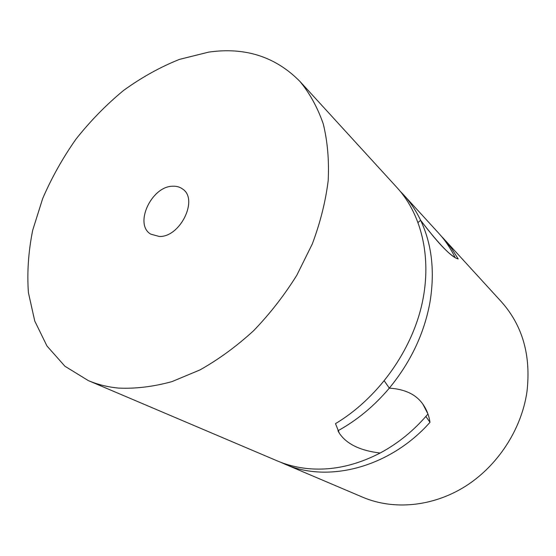 <?xml version="1.0" encoding="UTF-8"?>
<svg xmlns="http://www.w3.org/2000/svg" width="556" height="556" viewBox="0 0 556 556"><rect width="100%" height="100%" fill="white"/><g stroke="black" fill="none" stroke-linecap="round" stroke-linejoin="round"><path stroke-width="0.83" d="M403.545 194.76L438.608 233.11C445.127 240.241 450.631 248.365 455.107 257.484C447.879 253.501 436.384 241.095 420.614 220.273C416.013 210.668 410.328 202.169 403.545 194.76L400.271 191.347M427.96 414.005C414.053 430.407 398.11 443.417 380.137 453.029C360.288 450.68 346.701 444.105 339.375 433.298L337.951 430.761C357.154 420.183 374.278 405.97 389.318 388.137L384.286 380.888L389.318 388.137C404.976 389.13 416.194 394.524 422.963 404.309L427.96 414.005M418.105 222.442L420.614 220.273L418.105 222.442M430.003 422.303C428.961 415.478 426.612 409.48 422.963 404.309C416.194 394.524 404.976 389.13 389.318 388.137C410.599 362.234 424.124 333.739 429.899 302.645C435.028 271.703 431.936 244.244 420.614 220.273C439.219 244.591 451.736 257.477 458.172 258.929L451.597 248.414L443.952 238.962L501.352 301.741C522.64 325.621 531.168 355.645 526.949 391.82C521.479 429.524 497.606 466.102 464.983 486.57C432.269 506.947 393.321 510.22 362.908 497.3L284.623 464.024C327.54 483.345 389.756 467.728 430.003 422.303L425.861 416.451M281.009 462.404L284.623 464.024M443.952 238.962L441.228 236.091M118.636 388.095C135.601 388.859 153.366 386.705 171.936 381.625L199.965 369.928C218.64 359.426 236.508 346.36 253.578 330.737C269.862 313.855 284.276 295.347 296.834 275.213L312.312 243.931C320.319 222.518 325.614 201.404 328.186 180.582C329.18 160.295 327.547 141.439 323.286 124.016C317.643 107.676 309.873 93.498 299.99 81.482C275.554 56.691 245.113 46.906 208.674 52.118L179.539 59.36C160.149 67.088 141.467 77.472 123.488 90.51C106.161 104.834 90.336 121.02 76.026 139.069C62.758 157.932 51.632 177.781 42.652 198.61L32.679 230.316C28.398 251.646 26.98 272.412 28.405 292.63L34.75 321.027L46.961 345.985L64.92 366.237L88.251 380.561C97.578 384.537 107.704 387.045 118.636 388.095M299.99 81.482L397.158 187.768C422.289 215.221 432.658 260.305 421.239 307.197C409.702 354.033 376.461 399.118 335.497 423.644L339.375 433.298C346.701 444.105 360.288 450.68 380.137 453.029C354.311 466.359 328.902 471.398 303.917 468.152C294.52 466.873 285.659 464.462 277.326 460.924L88.251 380.561M172.735 186.225C176.551 186.045 179.845 186.983 182.625 189.047C198.756 199.312 180.186 237.412 159.266 236.481L150.711 234.125C133.774 224.29 151.517 186.177 172.735 186.225"/></g></svg>
